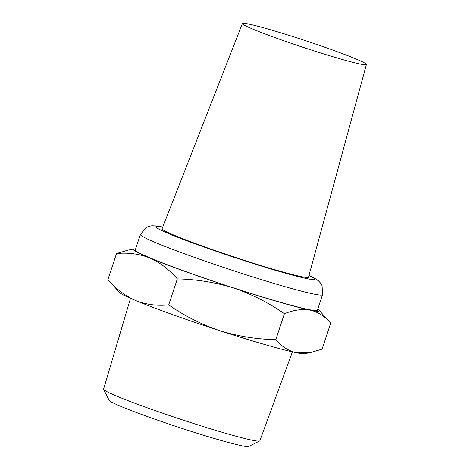 <?xml version="1.0" encoding="UTF-8"?>
<svg xmlns="http://www.w3.org/2000/svg" width="470" height="470" viewBox="0 0 470 470"><rect width="100%" height="100%" fill="white"/><g stroke="black" fill="none" stroke-linecap="round" stroke-linejoin="round"><path stroke-width="0.7" d="M330.68 323.149C324.876 316.31 318.072 311.974 310.282 310.135C302.333 308.767 293.709 309.959 284.397 313.707C268.664 302.727 251.732 294.167 233.602 288.016C215.325 282.341 196.56 279.309 177.319 278.91C169.188 269.504 159.97 262.519 149.66 257.942C139.19 253.853 128.14 252.396 116.519 253.559L107.93 279.533L119.515 292.475A97.954 5.299 18.3 0 0 135.583 300.506A97.954 5.299 18.3 0 0 219.525 330.58A97.954 5.299 18.3 0 0 296.206 352.7L311.14 352.382L322.085 349.128L330.68 323.149L319.089 310.212A97.954 5.299 18.3 0 0 317.744 309.154M107.93 279.533C116.061 288.938 125.279 295.93 135.583 300.506C146.058 304.589 157.103 306.052 168.724 304.889C184.457 315.863 201.389 324.429 219.525 330.58C237.802 336.256 256.561 339.287 275.808 339.681C281.612 346.519 288.41 350.861 296.206 352.7A97.954 5.299 18.3 0 0 304.701 353.716L311.14 352.4M130.501 298.333L103.594 389.119A82.297 4.453 18.3 0 0 103.635 389.383L109.181 400.37A73.567 3.977 18.3 0 0 177.742 427.007A73.567 3.977 18.3 0 0 248.671 446.5L259.675 440.983A82.297 4.453 18.3 0 0 259.863 440.801L292.393 351.871M103.635 389.383A82.297 4.453 18.3 0 0 180.333 419.181A82.297 4.453 18.3 0 0 259.675 440.983M116.519 253.559L127.47 250.293M177.319 278.91L168.724 304.889M284.397 313.707L275.808 339.681M355.526 58.774A65.306 3.531 18.3 0 0 286.641 34.61A65.306 3.531 18.3 0 0 242.403 23.512A65.306 3.531 18.3 0 0 303.291 47.382A65.306 3.531 18.3 0 0 366.406 64.519A65.306 3.531 18.3 0 0 355.526 58.774M242.403 23.512L162.091 228.749A77.109 4.171 18.3 0 0 233.989 256.931A77.109 4.171 18.3 0 0 308.514 277.177L366.406 64.519M322.526 294.702A95.915 5.188 18.3 0 1 229.83 269.51A95.915 5.188 18.3 0 1 140.395 234.465L135.278 249.946A95.915 5.188 18.3 0 0 224.713 284.985A95.915 5.188 18.3 0 0 317.409 310.177L322.526 294.702L322.091 285.707L320.587 283.128L318.472 280.86L314.336 278.046L309.007 275.373M135.613 248.924A97.954 5.299 18.3 0 0 133.903 248.965A97.954 5.299 18.3 0 0 149.66 257.942A97.954 5.299 18.3 0 0 233.602 288.016A97.954 5.299 18.3 0 0 310.282 310.135A97.954 5.299 18.3 0 0 319.089 310.212M162.732 227.116A83.672 4.524 18.3 0 0 233.878 257.272A83.672 4.524 18.3 0 0 308.978 275.479M140.395 234.465L146.105 227.504L148.849 226.329L151.898 225.77L156.904 225.982L162.773 227.016M133.903 248.965L127.47 250.281"/></g></svg>
